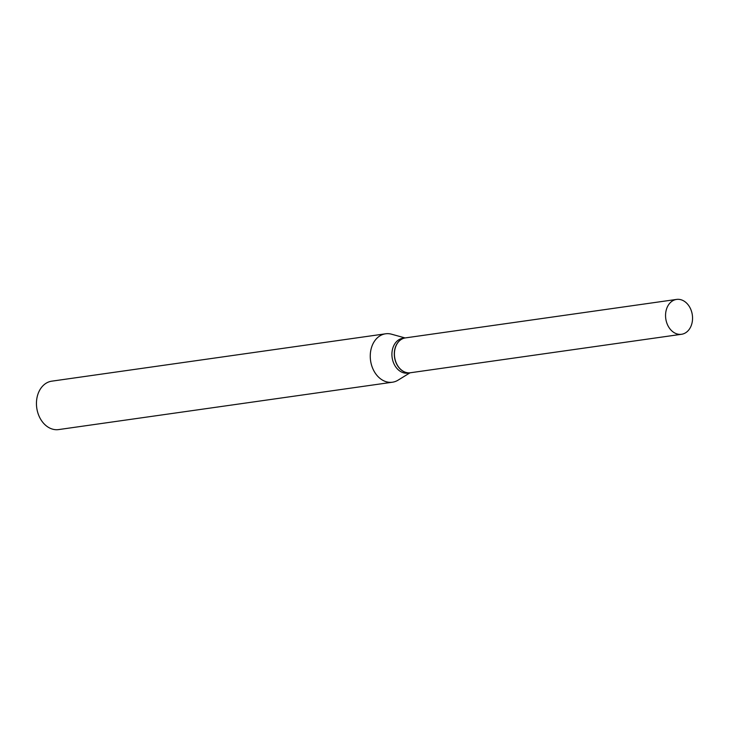 <?xml version="1.0" encoding="UTF-8"?>
<svg xmlns="http://www.w3.org/2000/svg" width="729" height="729" viewBox="0 0 729 729"><rect width="100%" height="100%" fill="white"/><g stroke="black" fill="none" stroke-linecap="round" stroke-linejoin="round"><path stroke-width="1.09" d="M676.093 333.609A17.605 13.404 -98.1 0 1 665.55 315.192A17.605 13.404 -98.1 0 1 676.576 299.419A17.605 13.404 -98.1 0 1 682.007 300.084A17.605 13.404 -98.1 0 1 692.55 318.509A17.605 13.404 -98.1 0 1 681.524 334.283A17.605 13.404 -98.1 0 1 676.093 333.609M681.524 334.283L410.391 372.756A17.605 13.404 -98.1 0 1 404.969 372.082A17.605 13.404 -98.1 0 1 394.416 353.665A17.605 13.404 -98.1 0 1 405.442 337.892L676.576 299.419M410.327 372.765A17.605 13.404 -98.1 0 1 410.272 372.774A17.605 13.404 -98.1 0 1 404.841 372.1A17.605 13.404 -98.1 0 1 394.298 353.683A17.605 13.404 -98.1 0 1 405.324 337.91A17.605 13.404 -98.1 0 1 405.388 337.901M410.272 372.774L407.885 373.111A17.605 13.404 -98.1 0 1 402.454 372.437A17.605 13.404 -98.1 0 1 391.91 354.021A17.605 13.404 -98.1 0 1 402.937 338.247L405.324 337.91M410.026 372.801L398.08 380.155A24.449 18.617 -98.1 0 1 392.448 382.215L58.639 429.581A24.449 18.617 -98.1 0 1 51.094 428.652A24.449 18.617 -98.1 0 1 36.45 403.064A24.449 18.617 -98.1 0 1 51.768 381.167L385.577 333.8A24.449 18.617 -98.1 0 1 391.555 334.201L405.078 337.946M392.448 382.215A24.449 18.617 -98.1 0 1 384.912 381.285A24.449 18.617 -98.1 0 1 370.259 355.697A24.449 18.617 -98.1 0 1 385.577 333.8"/></g></svg>
